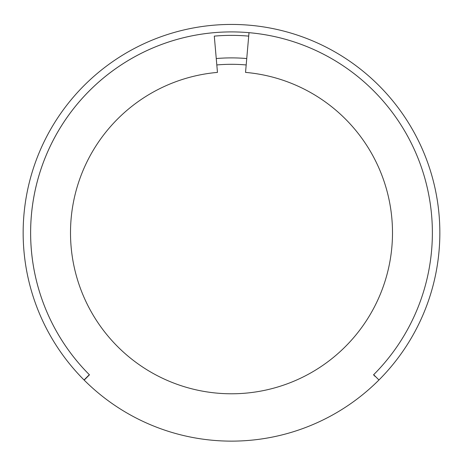 <?xml version="1.0" encoding="UTF-8"?>
<svg xmlns="http://www.w3.org/2000/svg" width="463" height="463" viewBox="0 0 463 463"><rect width="100%" height="100%" fill="white"/><g stroke="black" fill="none" stroke-linecap="round" stroke-linejoin="round"><path stroke-width="0.69" d="M84.046 379.978L89.336 374.7L84.046 379.978A208.35 208.35 0 0 1 231.5 24.435A208.35 208.35 0 0 1 378.954 379.978A208.35 208.35 0 0 0 439.85 232.785A208.35 208.35 0 0 1 378.954 379.978A208.35 208.35 0 0 0 439.85 232.785A208.35 208.35 0 0 1 378.954 379.978A208.35 208.35 0 0 0 439.85 232.785A208.35 208.35 0 0 1 378.954 379.978L373.664 374.7A200.873 200.873 0 0 1 373.537 374.822A200.873 200.873 0 0 0 432.373 232.785A200.873 200.873 0 0 1 373.664 374.7A200.873 200.873 0 0 1 373.537 374.822L375.204 376.488M213.993 32.676A200.873 200.873 0 0 0 89.463 374.822A200.873 200.873 0 0 1 89.336 374.7A200.873 200.873 0 0 1 231.5 31.906A200.873 200.873 0 0 1 432.373 232.785A200.873 200.873 0 0 0 249.007 32.676L245.535 72.396A160.997 160.997 0 0 1 392.497 232.785A160.997 160.997 0 0 1 231.5 393.781A160.997 160.997 0 0 1 70.503 232.785A160.997 160.997 0 0 1 217.465 72.396L214.294 36.12A197.417 197.417 0 0 1 248.706 36.12M216.817 64.947A168.474 168.474 0 0 1 246.183 64.947A168.474 168.474 0 0 0 216.817 64.947M89.463 374.822L84.173 380.106A208.35 208.35 0 0 0 378.827 380.106M84.173 380.106L87.796 376.488M246.744 58.552A174.898 174.898 0 0 0 216.256 58.552"/></g></svg>
